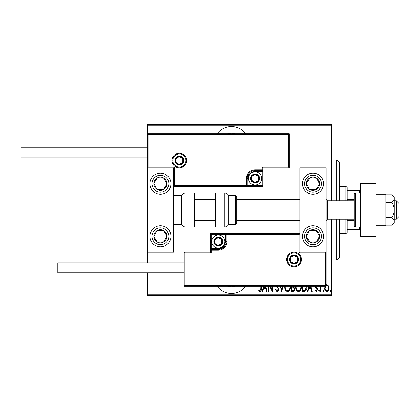 <?xml version="1.0" encoding="UTF-8"?>
<svg xmlns="http://www.w3.org/2000/svg" width="420" height="420" viewBox="0 0 420 420"><rect width="100%" height="100%" fill="white"/><g stroke="black" fill="none" stroke-linecap="round" stroke-linejoin="round"><path stroke-width="0.63" d="M245.742 133.718A17.756 17.756 0 0 0 217.135 133.718M217.135 286.282A17.756 17.756 0 0 0 245.742 286.282M235.216 286.282A11.177 11.177 0 0 1 227.661 286.282M227.661 133.718A11.177 11.177 0 0 1 235.216 133.718M326.135 284.855L326.797 284.697L328.356 285.805L328.918 288.199C329.018 289.968 328.309 291.123 326.797 291.664C325.28 291.123 324.571 289.968 324.671 288.199L325.232 285.815M321.048 286.282L320.775 291.543L320.303 291.543L320.303 286.282M315.824 286.282L315.956 287.044L317.279 288.677L317.468 289.721L316.276 291.664L315.11 290.75L315.431 290.131L316.26 290.834L316.995 289.753L315.53 287.5L315.352 286.282M306.815 286.282L306.847 287.06C307.067 289.48 306.138 290.976 304.054 291.543L302.358 291.543L302.358 286.282M293.827 286.282L293.606 286.577L294.688 288.934C294.767 290.325 294.189 291.191 292.961 291.543L291.501 291.543L291.501 286.282M283.054 286.282L281.705 291.543L280.24 286.282M280.749 286.282L281.647 289.769L282.539 286.282M268.721 286.282L268.721 291.543L268.249 291.543L268.249 286.282M270.281 286.282L271.908 289.595L271.908 286.282M272.381 286.282L272.381 291.543L269.693 286.282M261.282 286.282L261.282 288.556C261.56 290.062 261.135 291.139 260.006 291.779L258.689 290.719L258.977 290.01L260.043 290.834L260.81 288.461L260.81 286.282M331.396 294.704L331.396 295.491L147.263 295.491L147.263 294.704L331.396 294.704L331.396 219.209M331.396 200.791L331.396 125.297L147.263 125.297L147.263 124.509L331.396 124.509L331.396 125.297M147.263 294.704L147.263 272.869M147.263 262.873L147.263 252.089L173.57 252.089L173.57 167.911L147.263 167.911L147.263 252.089M148.05 134.505L147.263 133.718L289.306 133.718L289.306 167.911L288.519 167.123L288.519 134.505L148.05 134.505L148.05 167.123L147.263 167.911L147.263 125.297M265.718 286.282L267.067 291.543L266.553 291.543L265.797 288.593L263.498 288.593L262.741 291.543L262.227 291.543L263.576 286.282M277.211 286.282L278.518 289.291C278.576 290.556 278.061 291.385 276.974 291.779L275.331 289.769L275.793 289.301L276.985 290.834L278.045 289.275L277.851 288.372L276.386 286.282M290.414 286.282L290.441 286.939C290.598 289.354 289.653 290.966 287.616 291.779C285.569 290.992 284.623 289.391 284.77 286.981L284.802 286.282M301.276 286.282L301.298 286.939C301.455 289.354 300.515 290.966 298.473 291.779C296.431 290.992 295.481 289.391 295.633 286.981L295.659 286.282M310.926 286.282L312.275 291.543L311.761 291.543L311.005 288.593L308.705 288.593L307.949 291.543L307.435 291.543L308.784 286.282M318.533 290.897L319 290.131L319.473 290.897L319 291.664L318.533 290.897M322.896 290.897L323.369 290.131L323.841 290.897L323.369 291.664L322.896 290.897M329.978 290.897L330.451 290.131L330.923 290.897L330.451 291.664L329.978 290.897M264.091 286.282L263.739 287.647L265.555 287.647L265.204 286.282M285.28 286.282L285.243 286.981C285.133 288.934 285.915 290.22 287.595 290.834C289.301 290.22 290.089 288.918 289.968 286.933L289.937 286.282M292.288 287.175L291.974 287.175L291.974 290.598L292.672 290.598C293.701 290.556 294.215 290 294.215 288.934L293.281 287.285L292.288 287.175M296.137 286.282L296.105 286.981C295.995 288.934 296.777 290.22 298.452 290.834C300.158 290.22 300.951 288.918 300.825 286.933L300.799 286.282M302.831 286.282L302.831 290.598L305.046 290.367L306.374 287.054L306.338 286.282M309.298 286.282L308.947 287.647L310.763 287.647L310.411 286.282M325.642 286.282L325.143 288.204C325.07 289.558 325.621 290.435 326.792 290.834C327.968 290.435 328.519 289.558 328.445 288.204C328.514 286.85 327.962 285.957 326.792 285.526L326.135 285.742M336.656 200.791L336.656 160.02L339.286 162.65L339.286 200.791M339.286 219.209L339.286 257.35L336.656 259.98L336.656 219.209M336.656 160.02L331.396 160.02M336.656 259.98L331.396 259.98M345.865 200.791L345.865 186.328L347.177 187.64L347.177 200.791M347.177 219.209L347.177 232.36L345.865 233.672L345.865 219.209M345.865 186.328L339.286 186.328M345.865 233.672L339.286 233.672M347.177 190.271L360.334 190.271M347.177 199.479L354.281 199.479M347.177 220.521L354.281 220.521M360.334 229.73L359.541 229.73L359.541 226.989M347.177 229.73L359.541 229.73M359.541 193.011L359.541 190.271M312.984 246.829A10.521 10.521 0 0 1 302.463 236.303A10.521 10.521 0 0 1 312.984 225.782A10.521 10.521 0 0 1 323.505 236.303A10.521 10.521 0 0 1 312.984 246.829M312.984 173.171A10.521 10.521 0 0 0 302.463 183.697A10.521 10.521 0 0 0 312.984 194.219A10.521 10.521 0 0 0 323.505 183.697A10.521 10.521 0 0 0 304.175 177.938A10.521 10.521 0 0 0 307.23 192.502A10.521 10.521 0 0 1 304.175 177.938M299.833 252.089L299.833 167.911L326.135 167.911L326.135 252.089L299.833 252.089L299.04 252.877L299.04 234.465L299.833 233.672L225.388 233.672L225.388 234.465L211.181 234.465L211.181 248.666L218.285 248.666A7.103 7.103 0 0 0 225.388 241.568L225.388 234.465L226.175 234.465A0.788 0.788 0 0 1 226.968 233.672L226.968 241.568A8.678 8.678 0 0 1 218.285 250.247L211.181 250.247L211.181 252.877L184.879 252.877L184.879 285.495L184.091 286.282L184.091 252.089L210.394 252.089L210.394 250.247L211.181 250.247L211.181 249.459L218.285 249.459A7.891 7.891 0 0 0 226.175 241.568L226.175 234.465L299.04 234.465M160.414 173.171A10.521 10.521 0 0 1 170.935 183.697A10.521 10.521 0 0 1 160.414 194.219A10.521 10.521 0 0 1 149.893 183.697A10.521 10.521 0 0 1 160.414 173.171M160.414 246.829A10.521 10.521 0 0 0 170.935 236.303A10.521 10.521 0 0 0 160.414 225.782A10.521 10.521 0 0 0 149.893 236.303A10.521 10.521 0 0 0 160.414 246.829A10.521 10.521 0 0 1 154.66 227.498A10.521 10.521 0 0 0 151.604 242.062M396.37 200.791L399 203.422L399 216.578L396.37 219.209L396.37 200.791L394.264 200.791M327.453 219.209L354.281 219.209L354.281 225.782L354.281 194.219L354.281 200.791L327.453 200.791L327.453 219.209L326.135 220.521M185.929 160.545A6.578 6.578 0 0 0 179.356 153.972A6.578 6.578 0 0 0 172.778 160.545A6.578 6.578 0 0 0 179.356 167.123A6.578 6.578 0 0 0 185.929 160.545A6.578 6.578 0 0 1 179.356 167.123A6.578 6.578 0 0 1 172.778 160.545M289.306 167.911L263.004 167.911L263.004 169.754L262.216 169.754L262.216 167.123L288.519 167.123M255.113 171.334L255.113 170.541L262.216 170.541A0.788 0.788 0 0 0 263.004 169.754L263.004 186.328L248.01 186.328L248.01 185.535L262.216 185.535L262.216 171.334L255.113 171.334A7.103 7.103 0 0 0 248.01 178.432L248.01 185.535L247.222 185.535A0.788 0.788 0 0 1 246.43 186.328L248.01 186.328M248.01 178.432L247.222 178.432A7.891 7.891 0 0 1 255.113 170.541A7.891 7.891 0 0 0 247.222 178.432L247.222 185.535L246.43 185.535L246.43 186.328L173.57 186.328L174.358 185.535L246.43 185.535L246.43 178.432A8.678 8.678 0 0 1 255.113 169.754L262.216 169.754L262.216 170.541A0.788 0.788 0 0 0 263.004 169.754M288.519 134.505L289.306 133.718M263.004 167.911L262.216 167.123M148.05 167.123L174.358 167.123L173.57 167.911M263.004 186.328L262.216 185.535M287.469 259.455A6.578 6.578 0 0 0 294.042 266.028A6.578 6.578 0 0 0 300.62 259.455A6.578 6.578 0 0 0 294.042 252.877A6.578 6.578 0 0 0 287.469 259.455A6.578 6.578 0 0 1 294.042 252.877A6.578 6.578 0 0 1 300.62 259.455M184.879 285.495L325.348 285.495L325.348 252.877L326.135 252.089L326.135 286.282L184.091 286.282M210.394 250.247A0.788 0.788 0 0 1 211.181 249.459A0.788 0.788 0 0 0 210.394 250.247L210.394 233.672L225.388 233.672M184.091 252.089L184.879 252.877M210.394 252.089L211.181 252.877M325.348 285.495L326.135 286.282M210.394 233.672L211.181 234.465M214.342 241.568A3.948 3.948 0 0 0 221.702 243.537A3.948 3.948 0 0 0 218.285 237.62A3.948 3.948 0 0 0 214.342 241.568M214.867 241.568L214.867 243.537L218.285 245.511L221.702 243.537L221.702 239.594L218.285 237.62L214.867 239.594L214.867 241.568M224.863 241.568A6.578 6.578 0 0 1 218.285 248.141A6.578 6.578 0 0 1 211.712 241.568A6.578 6.578 0 0 1 218.285 234.99A6.578 6.578 0 0 1 224.863 241.568A6.578 6.578 0 0 0 218.285 234.99A6.578 6.578 0 0 0 211.712 241.568M221.702 243.537L221.702 239.594L218.285 237.62M214.867 239.594L214.867 243.537M251.165 178.432A3.948 3.948 0 0 0 258.531 180.406A3.948 3.948 0 0 0 255.113 174.489A3.948 3.948 0 0 0 251.165 178.432M251.696 178.432L251.696 180.406L255.113 182.38L258.531 180.406L258.531 176.463L255.113 174.489L251.696 176.463L251.696 178.432M261.692 178.432A6.578 6.578 0 0 1 255.113 185.01A6.578 6.578 0 0 1 248.535 178.432A6.578 6.578 0 0 1 255.113 171.859A6.578 6.578 0 0 1 261.692 178.432A6.578 6.578 0 0 0 255.113 171.859A6.578 6.578 0 0 0 248.535 178.432M258.531 180.406L258.531 176.463L255.113 174.489M251.696 176.463L251.696 180.406M175.408 160.545A3.948 3.948 0 0 0 182.774 162.519A3.948 3.948 0 0 0 179.356 156.602A3.948 3.948 0 0 0 175.408 160.545M175.938 160.545L175.938 162.519L179.356 164.493L182.774 162.519L182.774 158.576L179.356 156.602L175.938 158.576L175.938 160.545M182.774 162.519L182.774 158.576L179.356 156.602M175.938 158.576L175.938 162.519M290.099 259.455A3.948 3.948 0 0 0 297.46 261.424A3.948 3.948 0 0 0 294.042 255.507A3.948 3.948 0 0 0 290.099 259.455M290.624 259.455L290.624 261.424L294.042 263.398L297.46 261.424L297.46 257.481L294.042 255.507L290.624 257.481L290.624 259.455M297.46 261.424L297.46 257.481L294.042 255.507M290.624 257.481L290.624 261.424M318.491 187.294A6.578 6.578 0 0 0 310.012 177.828A6.578 6.578 0 0 0 309.388 189.2A6.578 6.578 0 0 0 318.491 187.294M317.751 186.811L319.552 184.06L316.58 178.19L310.012 177.828L306.416 183.335L309.388 189.2L315.95 189.562L317.751 186.811M318.738 174.888A10.521 10.521 0 0 1 312.984 194.219A10.521 10.521 0 0 0 321.794 189.452M319.552 184.06L316.58 178.19L310.012 177.828L306.416 183.335L309.388 189.2L315.95 189.562L319.552 184.06M165.921 187.294A6.578 6.578 0 0 0 157.447 177.828A6.578 6.578 0 0 0 156.817 189.2A6.578 6.578 0 0 0 165.921 187.294M165.181 186.811L166.982 184.06L164.01 178.19L157.447 177.828L153.851 183.335L156.817 189.2L163.385 189.562L165.181 186.811M166.982 184.06L164.01 178.19L157.447 177.828L153.851 183.335L156.817 189.2L163.385 189.562L166.982 184.06M154.912 239.904A6.578 6.578 0 0 0 166.982 235.94A6.578 6.578 0 0 0 156.817 230.8A6.578 6.578 0 0 0 154.912 239.904M155.647 239.421L157.447 242.172L164.01 241.81L166.982 235.94L163.385 230.438L156.817 230.8L153.851 236.665L155.647 239.421M169.223 230.548A10.521 10.521 0 0 0 160.414 225.782A10.521 10.521 0 0 1 166.168 245.112M157.447 242.172L164.01 241.81L166.982 235.94L163.385 230.438L156.817 230.8L153.851 236.665L157.447 242.172M307.477 239.904A6.578 6.578 0 0 0 319.552 235.94A6.578 6.578 0 0 0 309.388 230.8A6.578 6.578 0 0 0 307.477 239.904M308.217 239.421L310.012 242.172L316.58 241.81L319.552 235.94L315.95 230.438L309.388 230.8L306.416 236.665L308.217 239.421M310.012 242.172L316.58 241.81L319.552 235.94L315.95 230.438L309.388 230.8L306.416 236.665L310.012 242.172M186.018 192.901A5.261 5.261 0 0 0 181.461 195.531L181.461 224.469A5.261 5.261 0 0 0 186.018 227.099L194.612 227.099L194.612 192.901L186.018 192.901L186.018 227.099M181.461 195.531L174.883 195.531A1.318 1.318 0 0 0 173.57 196.849M174.883 195.531L174.883 224.469A1.318 1.318 0 0 1 173.57 223.151M174.883 224.469L181.461 224.469M224.254 192.901L215.654 192.901L215.654 227.099L224.254 227.099L224.254 192.901C226.238 192.969 227.756 193.846 228.805 195.531L228.805 224.469L235.384 224.469L235.384 195.531C235.851 195.347 236.287 195.788 236.702 196.849L236.702 223.151L235.384 224.469M236.702 214.447L236.702 220.521L299.833 220.521M147.263 157.127L21 157.127L21 147.131L147.263 147.131M184.091 272.869L57.829 272.869L57.829 262.873L184.091 262.873M376.115 183.697L376.115 236.303L360.334 236.303L360.334 183.697L376.115 183.697M354.281 225.782A1.318 1.318 0 0 0 355.598 227.099L359.016 227.099A1.318 1.318 0 0 0 360.334 225.782M359.016 227.099L359.016 192.901A1.318 1.318 0 0 1 360.334 194.219M354.281 194.219A1.318 1.318 0 0 1 355.598 192.901L355.598 227.099M359.016 192.901L355.598 192.901M391.839 202.409C393.341 204.724 394.149 207.254 394.264 210L394.264 198.608C394.144 197.232 393.335 195.967 391.839 194.812L394.264 196.849L394.264 198.608C394.149 199.978 393.341 201.243 391.839 202.409L385.849 202.409M391.839 194.812L385.849 194.812M391.839 217.591C393.335 218.747 394.144 220.012 394.264 221.393L394.264 210C394.144 212.746 393.335 215.276 391.839 217.591L385.849 217.591M391.839 225.188L394.264 223.151L394.264 221.393C394.149 222.758 393.341 224.028 391.839 225.188L385.849 225.188M376.115 210L385.849 210L385.849 194.219L376.115 194.219M385.849 210L385.849 225.782L376.115 225.782M171.99 160.545A7.366 7.366 0 0 1 179.356 153.179A7.366 7.366 0 0 1 186.722 160.545A7.366 7.366 0 0 1 179.356 167.911A7.366 7.366 0 0 1 171.99 160.545M174.358 167.123L174.358 185.535M262.216 170.541L262.216 171.334L263.004 171.334M255.113 170.541L255.113 169.754M247.222 178.432L246.43 178.432M301.408 259.455A7.366 7.366 0 0 1 294.042 266.821A7.366 7.366 0 0 1 286.676 259.455A7.366 7.366 0 0 1 294.042 252.089A7.366 7.366 0 0 1 301.408 259.455M325.348 252.877L299.04 252.877M218.285 248.666L218.285 249.459A7.891 7.891 0 0 0 226.175 241.568L226.968 241.568M211.181 249.459L211.181 248.666L210.394 248.666M218.285 249.459L218.285 250.247M225.388 241.568L226.175 241.568M213.817 241.568A4.473 4.473 0 0 0 218.285 246.036A4.473 4.473 0 0 0 222.758 241.568A4.473 4.473 0 0 0 218.285 237.095A4.473 4.473 0 0 0 213.817 241.568M250.64 178.432A4.473 4.473 0 0 0 255.113 182.905A4.473 4.473 0 0 0 259.586 178.432A4.473 4.473 0 0 0 255.113 173.964A4.473 4.473 0 0 0 250.64 178.432M174.883 160.545A4.473 4.473 0 0 0 179.356 165.018A4.473 4.473 0 0 0 183.829 160.545A4.473 4.473 0 0 0 179.356 156.077A4.473 4.473 0 0 0 174.883 160.545M289.574 259.455A4.473 4.473 0 0 0 294.042 263.923A4.473 4.473 0 0 0 298.515 259.455A4.473 4.473 0 0 0 294.042 254.982A4.473 4.473 0 0 0 289.574 259.455M320.03 188.297A8.416 8.416 0 0 0 317.588 176.647A8.416 8.416 0 0 0 305.939 179.093A8.416 8.416 0 0 0 308.38 190.743A8.416 8.416 0 0 0 320.03 188.297M167.465 188.297A8.416 8.416 0 0 0 165.018 176.647A8.416 8.416 0 0 0 153.368 179.093A8.416 8.416 0 0 0 155.809 190.743A8.416 8.416 0 0 0 167.465 188.297M153.368 240.907A8.416 8.416 0 0 0 165.018 243.353A8.416 8.416 0 0 0 167.465 231.703A8.416 8.416 0 0 0 155.809 229.257A8.416 8.416 0 0 0 153.368 240.907M305.939 240.907A8.416 8.416 0 0 0 317.588 243.353A8.416 8.416 0 0 0 320.03 231.703A8.416 8.416 0 0 0 308.38 229.257A8.416 8.416 0 0 0 305.939 240.907M327.453 200.791L326.135 199.479M194.612 199.479L215.654 199.479M236.702 199.479L299.833 199.479M194.612 220.521L215.654 220.521M396.37 219.209L394.264 219.209M235.384 195.531L228.805 195.531M224.254 227.099C226.238 227.031 227.756 226.154 228.805 224.469"/></g></svg>
